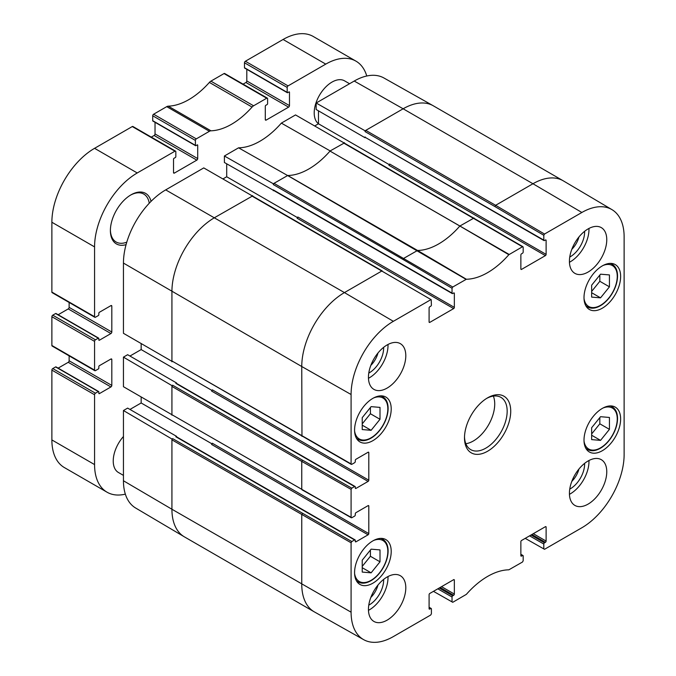 <?xml version="1.0" encoding="UTF-8"?>
<svg xmlns="http://www.w3.org/2000/svg" width="676" height="676" viewBox="0 0 676 676"><rect width="100%" height="100%" fill="white"/><g stroke="black" fill="none" stroke-linecap="round" stroke-linejoin="round"><path stroke-width="1.01" d="M544.518 234.04L495.609 205.31L494.9 206.543L543.808 235.273L544.518 234.04L581.867 212.475A59.758 34.501 -60 0 1 611.932 209.619A59.758 34.501 -60 0 1 624.125 236.87L624.125 454.559A59.758 34.501 -60 0 1 581.867 527.753L544.518 549.309L525.218 538.358M543.808 235.273L543.808 240.115L365.488 137.507M365.065 130.764L365.065 131.583L365.784 130.35L365.065 130.764L316.157 103.014L316.157 109.504L365.065 137.743M545.405 240.014L546.115 240.428A1.006 0.583 120 0 0 545.912 239.963A1.006 0.583 120 0 0 545.405 240.014L544.518 240.529A1.006 0.583 -60 0 1 544.019 240.58A1.006 0.583 -60 0 1 543.808 240.115M365.065 136.924A1.006 0.583 120 0 0 365.277 137.38L544.019 240.58M466.364 279.247L417.548 250.458L403.842 258.291L403.133 259.525L452.033 288.255L452.751 287.021L466.364 279.247A68.513 39.554 120 0 0 508.851 254.708L522.463 246.774L523.173 247.179L523.173 252.03A1.006 0.583 -60 0 1 522.463 253.263L521.576 253.77A1.006 0.583 120 0 0 520.866 255.004L520.866 268.972A1.006 0.583 120 0 0 521.069 269.428A1.006 0.583 120 0 0 521.576 269.378L520.866 268.972M452.033 288.255L452.033 293.097L273.298 189.905A1.006 0.583 120 0 0 273.51 190.37L452.244 293.561A1.006 0.583 -60 0 1 452.033 293.097M453.638 292.995L454.348 293.409A1.006 0.583 120 0 0 454.137 292.945A1.006 0.583 120 0 0 453.638 292.995L452.751 293.511A1.006 0.583 -60 0 1 452.244 293.561M454.348 293.409L454.348 307.369L297.846 217.013A1.006 0.583 -60 0 1 297.127 218.247L453.638 308.602A1.006 0.583 120 0 0 454.348 307.369M453.638 308.602L429.809 322.368L429.091 321.953A1.006 0.583 120 0 0 429.302 322.41A1.006 0.583 120 0 0 429.809 322.368M429.091 321.953L429.091 307.986A1.006 0.583 120 0 1 429.809 306.752L430.696 306.245A1.006 0.583 -60 0 0 431.406 305.011L431.204 299.705L381.788 271.025L431.204 299.705M368.09 452.252L368.8 452.667A1.006 0.583 120 0 0 368.597 452.202A1.006 0.583 120 0 0 368.09 452.252L355.998 459.241A1.006 0.583 120 0 0 355.289 460.466L355.289 461.497A1.006 0.583 -60 0 1 354.579 462.73L351.799 464.327L351.089 463.922L351.089 394.505A59.758 34.501 -60 0 1 393.347 321.32L430.696 299.755M368.8 452.667L368.8 480.188L212.298 389.824A1.006 0.583 -60 0 1 211.588 391.058L368.09 481.413A1.006 0.583 120 0 0 368.8 480.188M368.09 481.413L355.998 488.402L355.289 487.988A1.006 0.583 120 0 0 355.491 488.452A1.006 0.583 120 0 0 355.998 488.402M355.289 487.988L355.289 486.965A1.006 0.583 -60 0 0 355.077 486.5A1.006 0.583 -60 0 0 354.579 486.551L351.799 488.157L302.468 460.162L301.758 461.395L351.089 489.382L351.799 488.157M368.09 505.648L368.8 506.062A1.006 0.583 120 0 0 368.597 505.597A1.006 0.583 120 0 0 368.09 505.648L355.998 512.636A1.006 0.583 120 0 0 355.289 513.861L355.289 514.892A1.006 0.583 -60 0 1 354.579 516.126L351.799 517.723L351.089 517.317L351.089 489.382M368.8 506.062L368.8 533.584L212.298 443.219A1.006 0.583 -60 0 1 211.588 444.453L368.09 534.809A1.006 0.583 120 0 0 368.8 533.584M368.09 534.809L355.998 541.797L355.289 541.383A1.006 0.583 120 0 0 355.491 541.848A1.006 0.583 120 0 0 355.998 541.797M355.289 541.383L355.289 540.361A1.006 0.583 -60 0 0 355.077 539.896A1.006 0.583 -60 0 0 354.579 539.947L351.799 541.544L172.633 438.597L171.924 439.011L123.446 410.526L127.637 408.101L176.546 436.341L175.836 436.755L354.579 539.947M429.091 607.614L430.696 608.535A1.006 0.583 -60 0 1 431.195 608.485A1.006 0.583 -60 0 1 431.406 608.949L431.406 613.791L430.696 615.025L393.347 636.589A59.758 34.501 -60 0 1 363.654 639.657A59.758 34.501 -60 0 1 351.089 612.194L351.089 542.777L351.799 541.544M430.696 608.535L429.809 609.051L429.091 608.637A1.006 0.583 120 0 0 429.302 609.101A1.006 0.583 120 0 0 429.809 609.051M429.091 608.637L429.091 594.677A1.006 0.583 120 0 1 429.809 593.443L453.638 579.687L454.348 580.092A1.006 0.583 120 0 0 454.137 579.636A1.006 0.583 120 0 0 453.638 579.687M454.348 580.092L454.348 594.06L441.546 586.667M440.118 587.486L453.638 595.294A1.006 0.583 120 0 0 454.348 594.06M453.638 595.294L452.751 595.809L439.231 588.002M437.811 588.821L452.033 597.035A1.006 0.583 -60 0 1 452.751 595.809M452.033 597.035L452.033 601.885L433.451 591.339M520.866 554.633L522.463 555.554A1.006 0.583 -60 0 1 522.971 555.503A1.006 0.583 -60 0 1 523.173 555.968L523.173 560.81L522.463 562.043L508.851 569.817A68.513 39.554 120 0 0 466.364 594.356L452.751 602.299L452.033 601.885M522.463 555.554L521.576 556.069L520.866 555.655A1.006 0.583 120 0 0 521.069 556.12A1.006 0.583 120 0 0 521.576 556.069M520.866 555.655L520.866 541.696A1.006 0.583 120 0 1 521.576 540.462L545.405 526.705L546.115 527.111A1.006 0.583 120 0 0 545.912 526.655A1.006 0.583 120 0 0 545.405 526.705M546.115 527.111L546.115 541.079L533.313 533.685M531.894 534.505L545.405 542.313A1.006 0.583 120 0 0 546.115 541.079M545.405 542.313L544.518 542.82L530.998 535.02M529.578 535.84L543.808 544.053A1.006 0.583 -60 0 1 544.518 542.82M543.808 544.053L543.808 548.904M546.115 240.428L546.115 254.387L389.613 164.031A1.006 0.583 -60 0 1 388.903 165.265L545.405 255.621A1.006 0.583 120 0 0 546.115 254.387M545.405 255.621L521.576 269.378M569.42 261.266A26.406 15.244 -60 0 1 580.946 234.69A26.406 15.244 -60 0 1 601.294 227.618A26.406 15.244 -60 0 1 601.294 258.114A26.406 15.244 -60 0 1 574.887 273.358A26.406 15.244 -60 0 1 569.42 261.266M368.445 377.301A26.406 15.244 -60 0 1 379.98 350.717A26.406 15.244 -60 0 1 400.327 343.645A26.406 15.244 -60 0 1 400.327 374.141A26.406 15.244 -60 0 1 373.921 389.384A26.406 15.244 -60 0 1 368.445 377.301M368.445 609.355A26.406 15.244 -60 0 1 379.98 582.78A26.406 15.244 -60 0 1 400.327 575.707A26.406 15.244 -60 0 1 400.327 606.203A26.406 15.244 -60 0 1 373.921 621.447A26.406 15.244 -60 0 1 368.445 609.355M569.42 493.328A26.406 15.244 -60 0 1 580.946 466.753A26.406 15.244 -60 0 1 601.294 459.68A26.406 15.244 -60 0 1 601.294 490.176A26.406 15.244 -60 0 1 574.887 505.42A26.406 15.244 -60 0 1 569.42 493.328M584.005 297.617A25.908 14.956 -60 0 1 595.311 271.549A25.908 14.956 -60 0 1 615.27 264.603A25.908 14.956 -60 0 1 615.27 294.525A25.908 14.956 -60 0 1 589.371 309.481A25.908 14.956 -60 0 1 584.005 297.617M354.579 430.08A25.908 14.956 -60 0 1 365.885 404.003A25.908 14.956 -60 0 1 385.844 397.065A25.908 14.956 -60 0 1 385.844 426.978A25.908 14.956 -60 0 1 359.945 441.935A25.908 14.956 -60 0 1 354.579 430.08M354.579 572.597A25.908 14.956 -60 0 1 365.885 546.529A25.908 14.956 -60 0 1 385.844 539.583A25.908 14.956 -60 0 1 385.844 569.505A25.908 14.956 -60 0 1 359.945 584.461A25.908 14.956 -60 0 1 354.579 572.597M584.005 440.144A25.908 14.956 -60 0 1 595.311 414.067A25.908 14.956 -60 0 1 615.27 407.129A25.908 14.956 -60 0 1 615.27 437.042A25.908 14.956 -60 0 1 589.371 451.999A25.908 14.956 -60 0 1 584.005 440.144M510.726 411.185A32.693 18.877 120 0 0 487.607 397.834A32.693 18.877 120 0 0 464.488 437.879A32.693 18.877 120 0 0 487.607 451.23A32.693 18.877 120 0 0 510.726 411.185M252.672 196.133L203.763 167.91L165.696 189.888A59.758 34.501 120 0 0 123.446 263.074L123.446 333.31L172.338 361.55M302.468 460.162L172.633 385.202L171.924 385.616L123.446 357.131L123.446 386.706L172.338 414.946M176.546 436.823L176.546 436.341M355.077 539.896L176.343 436.704A1.006 0.583 120 0 0 175.836 436.755M355.077 486.5L176.343 383.309A1.006 0.583 120 0 0 175.836 383.36L354.579 486.551M223.063 178.861L226.705 176.766L297.634 217.714M226.705 176.766L226.705 163.829M344.439 143.151L295.53 114.928L281.351 123.116A68.513 39.554 -60 0 1 238.569 147.816L224.39 156.004L273.298 183.745L273.298 184.565L274.008 183.331L273.298 183.745M486.703 398.384A30.183 17.424 -60 0 1 500.916 397.37A30.183 17.424 -60 0 1 507.169 411.185A30.183 17.424 -60 0 1 493.995 441.555A30.183 17.424 -60 0 1 470.741 449.641A30.183 17.424 -60 0 1 464.505 436.823M465.857 443.726A30.183 17.424 120 0 0 494.722 403.995A30.183 17.424 120 0 0 493.353 396.102M362.226 417.658L371.116 406.639L380.005 407.391L380.005 419.289L371.116 430.308L362.226 429.556L362.226 417.658M371.116 430.308L362.226 425.17M362.226 423.877L370.406 413.746L370.406 407.518M380.005 419.289L370.406 413.746M591.652 285.196L600.542 274.186L609.431 274.929L609.431 286.835L600.542 297.846L591.652 297.102L591.652 285.196M600.542 297.846L591.652 292.716M591.652 291.424L599.832 281.292L599.832 275.064M609.431 286.835L599.832 281.292M569.437 494.325A26.406 15.244 120 0 0 588.957 460.508M368.471 610.352A26.406 15.244 120 0 0 387.99 576.535M368.471 378.29A26.406 15.244 120 0 0 387.99 344.473M569.437 262.263A26.406 15.244 120 0 0 588.957 228.446M368.775 605.147A20.238 11.686 120 0 0 383.647 580.05A20.238 11.686 120 0 0 383.638 579.408M377.977 585.061A16.723 9.65 -60 0 1 370.845 597.415M368.775 373.084A20.238 11.686 120 0 0 383.647 347.988A20.238 11.686 120 0 0 383.638 347.346M377.977 352.999A16.723 9.65 -60 0 1 370.845 365.353M569.741 257.057A20.238 11.686 120 0 0 584.622 231.961A20.238 11.686 120 0 0 584.605 231.319M578.943 236.972A16.723 9.65 -60 0 1 571.812 249.326M569.741 489.12A20.238 11.686 120 0 0 584.622 464.015A20.238 11.686 120 0 0 584.605 463.373M578.943 469.034A16.723 9.65 -60 0 1 571.812 481.388M509.163 254.446L330.015 151.086A67.913 39.208 -60 0 1 287.722 175.498L274.008 183.331L452.751 287.021M522.971 246.723L344.228 143.033L330.167 150.917L281.351 123.116M172.633 438.597L171.924 439.831L171.924 509.248A60.367 34.848 120 0 0 184.244 536.769A60.367 34.848 120 0 0 184.43 536.879L314.255 611.839A60.367 34.848 120 0 0 314.441 611.941L363.654 639.657M172.633 385.202L171.924 386.435L301.758 461.395L301.758 489.323L172.135 414.827L351.3 517.774M351.089 463.922L171.924 360.976L351.3 464.387M382.286 270.975L252.461 196.015L214.605 217.63A60.367 34.848 120 0 0 171.924 291.559L171.924 361.795M123.446 410.526L123.446 480.763A59.758 34.501 120 0 0 135.639 508.014L184.244 536.769M252.672 195.66L251.954 196.065L381.788 271.025L344.439 292.59L393.347 321.32M330.167 150.917A67.913 39.208 -60 0 1 330.015 151.086L459.849 226.037A67.913 39.208 -60 0 1 417.548 250.458L287.722 175.498A67.913 39.208 -60 0 1 287.57 175.506L238.569 147.816M611.932 209.619L563.328 180.864A60.367 34.848 120 0 0 563.142 180.754L433.308 105.802A60.367 34.848 120 0 0 433.122 105.693L383.917 77.977A59.758 34.501 120 0 0 354.224 81.044L316.157 103.014M287.57 175.506L466.051 279.34M224.39 156.004L224.39 162.494L273.712 190.488M273.298 189.905L273.298 190.725M171.924 385.616L171.924 415.191M171.924 439.011L171.924 439.831L351.089 542.777M129.953 409.436L141.157 402.972L212.087 443.921M141.157 402.972L141.157 397.116M344.439 142.67L343.729 143.084L522.463 246.774M314.839 125.88L318.472 123.776L389.401 164.733M349.56 83.731L344.566 80.85A25.156 14.526 -60 0 0 325.181 87.584A25.156 14.526 -60 0 0 314.205 112.892A25.156 14.526 -60 0 0 318.472 123.776L318.472 110.839M176.546 383.427L176.546 382.946L175.836 383.36M123.446 357.131L127.637 354.706L176.546 382.946M129.953 356.041L141.157 349.576L212.087 390.525M141.157 349.576L141.157 343.721M125.347 494.139A60.367 34.848 -60 0 1 107.061 492.212A60.367 34.848 -60 0 1 94.564 464.581L94.564 394.759A1.259 0.727 -60 0 1 95.451 393.212L98.299 391.573A0.752 0.439 -60 0 1 98.831 391.877L98.831 393.322A0.752 0.439 120 0 0 99.364 393.626L110.923 386.951A1.259 0.727 120 0 0 111.81 385.413L111.81 359.539A1.259 0.727 120 0 0 111.548 358.964A1.259 0.727 120 0 0 110.923 359.024L99.364 365.699A0.752 0.439 120 0 0 98.831 366.62L98.831 368.057A0.752 0.439 -60 0 1 98.299 368.986L95.451 370.625A1.259 0.727 -60 0 1 94.817 370.685A1.259 0.727 -60 0 1 94.564 370.11L94.564 341.363A1.259 0.727 -60 0 1 95.451 339.817L98.299 338.177A0.752 0.439 -60 0 1 98.831 338.49L98.831 339.927A0.752 0.439 120 0 0 99.364 340.231L110.923 333.555A1.259 0.727 120 0 0 111.81 332.017L111.81 306.144A1.259 0.727 120 0 0 111.548 305.569A1.259 0.727 120 0 0 110.923 305.628L99.364 312.304A0.752 0.439 120 0 0 98.831 313.225L98.831 314.661A0.752 0.439 -60 0 1 98.299 315.591L95.451 317.23A1.259 0.727 -60 0 1 94.817 317.289A1.259 0.727 -60 0 1 94.564 316.714L94.564 246.892A60.367 34.848 -60 0 1 137.245 172.963L174.949 151.196A1.259 0.727 -60 0 1 175.574 151.137A1.259 0.727 -60 0 1 175.836 151.711L175.836 156.638A0.752 0.439 -60 0 1 175.304 157.559L174.062 158.277A0.752 0.439 120 0 0 173.521 159.206L173.521 172.549A1.259 0.727 120 0 0 173.783 173.132A1.259 0.727 120 0 0 174.416 173.064L196.826 160.127A1.259 0.727 120 0 0 197.713 158.59L197.713 145.239A0.752 0.439 120 0 0 197.181 144.934L195.93 145.653A0.752 0.439 -60 0 1 195.398 145.34L195.398 140.414A1.259 0.727 -60 0 1 196.293 138.876L209.416 131.296A5.028 2.907 -60 0 1 210.946 130.806A67.913 39.208 120 0 0 252.064 107.07A5.028 2.907 -60 0 1 253.585 105.794L266.716 98.214A1.259 0.727 -60 0 1 267.35 98.147A1.259 0.727 -60 0 1 267.603 98.721L267.603 103.656A0.752 0.439 -60 0 1 267.071 104.577L265.829 105.295A0.752 0.439 120 0 0 265.296 106.225L265.296 119.567A1.259 0.727 120 0 0 265.558 120.142A1.259 0.727 120 0 0 266.183 120.083L288.593 107.146A1.259 0.727 120 0 0 289.48 105.608L289.48 92.257A0.752 0.439 120 0 0 288.948 91.944L287.706 92.671A0.752 0.439 -60 0 1 287.173 92.358L287.173 87.432A1.259 0.727 -60 0 1 288.06 85.894L325.764 64.119A60.367 34.848 -60 0 1 355.948 61.136A60.367 34.848 -60 0 1 366.755 75.999M123.446 475.389L118.444 472.499A25.156 14.526 -60 0 1 113.23 460.99A25.156 14.526 -60 0 1 123.446 436.51M151.044 201.372A29.178 16.841 120 0 0 131.017 194.832A29.178 16.841 120 0 0 110.391 230.567A29.178 16.841 120 0 0 126.066 244.644M98.671 391.539L55.99 366.891A0.752 0.439 120 0 0 55.609 366.933L52.762 368.572A1.259 0.727 120 0 0 51.875 370.11L51.875 439.932A60.367 34.848 120 0 0 64.381 467.572L107.061 492.212M69.129 355.855L69.129 360.764A1.259 0.727 -60 0 1 68.242 362.311L58.144 368.133M98.671 338.144L55.99 313.495A0.752 0.439 120 0 0 55.609 313.537L52.762 315.177A1.259 0.727 120 0 0 51.875 316.714L51.875 345.47A1.259 0.727 120 0 0 52.136 346.044L94.817 370.685M69.129 302.459L69.129 307.377A1.259 0.727 -60 0 1 68.242 308.915L58.144 314.746M175.574 151.137L132.893 126.488A1.259 0.727 120 0 0 132.268 126.556L94.564 148.323A60.367 34.848 120 0 0 51.875 222.252L51.875 292.074A1.259 0.727 120 0 0 52.136 292.649L94.817 317.289M155.032 122.288L155.032 133.941A1.259 0.727 -60 0 1 154.136 135.487L151.306 137.118M267.35 98.147L224.66 73.507A1.259 0.727 120 0 0 224.035 73.566L210.904 81.145A5.028 2.907 120 0 0 209.383 82.421A67.913 39.208 -60 0 1 168.256 106.166A5.028 2.907 120 0 0 166.735 106.647L153.604 114.227A1.259 0.727 120 0 0 152.717 115.773L152.717 120.7A0.752 0.439 120 0 0 152.869 121.046L195.558 145.686M246.799 69.307L246.799 80.959A1.259 0.727 -60 0 1 245.912 82.506L243.081 84.137M355.948 61.136L313.258 36.487A60.367 34.848 120 0 0 283.083 39.478L245.38 61.246A1.259 0.727 120 0 0 244.484 62.783L244.484 67.718A0.752 0.439 120 0 0 244.644 68.065L287.325 92.705M130.476 195.153A27.665 15.97 -60 0 1 143.785 194.08A27.665 15.97 -60 0 1 149.252 203.222M126.775 242.169A27.665 15.97 -60 0 1 116.12 242A27.665 15.97 -60 0 1 110.399 229.941M591.652 427.722L600.542 416.703L609.431 417.455L609.431 429.353L600.542 440.372L591.652 439.62L591.652 427.722M591.652 433.941L599.832 423.81L599.832 417.582M609.431 429.353L599.832 423.81M600.542 440.372L591.652 435.234M362.226 560.176L371.116 549.165L380.005 549.909L380.005 561.815L371.116 572.825L362.226 572.082L362.226 560.176M362.226 566.403L370.406 556.272L370.406 550.044M380.005 561.815L370.406 556.272M371.116 572.825L362.226 567.696M563.142 180.754A60.367 34.848 120 0 0 532.958 183.745L581.867 212.475M433.122 105.693A60.367 34.848 120 0 0 403.133 108.785L532.958 183.745L495.609 205.31L365.784 130.35L403.133 108.785L354.224 81.044M494.9 206.543L365.065 131.583M351.089 517.317L301.961 489.787M474.062 217.993L459.849 226.037L508.851 254.708M165.696 189.888L344.439 292.59A60.367 34.848 120 0 0 301.758 366.519L351.089 394.505M302.468 513.557L301.758 514.791L301.758 584.199A60.367 34.848 120 0 0 314.255 611.839M123.446 480.763L171.924 509.248L351.089 612.194M123.446 263.074L301.758 366.519L301.961 436.392M356.286 438.014A24.649 14.23 120 0 0 358.077 439.408C362.226 441.605 367.068 440.862 372.603 437.169C376.65 434.322 380.123 430.443 383.03 425.508C386.359 419.678 388.058 413.974 388.125 408.414C388.058 402.778 386.258 398.882 382.726 396.719A24.649 14.23 120 0 0 380.63 395.857M373.651 397.927A23.643 13.647 -60 0 1 387.83 408.819A23.643 13.647 -60 0 1 372.391 436.983A23.643 13.647 -60 0 1 354.587 430.942M585.712 305.56A24.649 14.23 120 0 0 587.503 306.955C591.652 309.152 596.494 308.4 602.029 304.707C606.076 301.868 609.549 297.981 612.456 293.046C615.785 287.215 617.484 281.52 617.551 275.952C617.484 270.324 615.684 266.42 612.152 264.257A24.649 14.23 120 0 0 610.056 263.403M603.077 265.474A23.643 13.647 -60 0 1 617.256 276.366A23.643 13.647 -60 0 1 601.809 304.53A23.643 13.647 -60 0 1 584.013 298.488M403.133 259.525L273.298 184.565M94.564 464.581L51.875 439.932M94.564 394.759L51.875 370.11M95.451 393.212L52.762 368.572M98.299 391.573L55.609 366.933M99.364 393.626L98.831 393.322M110.923 386.951L68.242 362.311M111.81 385.413L69.129 360.764M111.81 359.539L110.923 359.024M94.564 370.11L51.875 345.47M94.564 341.363L51.875 316.714M95.451 339.817L52.762 315.177M98.299 338.177L55.609 313.537M99.364 340.231L98.831 339.927M110.923 333.555L68.242 308.915M111.81 332.017L69.129 307.377M111.81 306.144L110.923 305.628M94.564 316.714L51.875 292.074M94.564 246.892L51.875 222.252M137.245 172.963L94.564 148.323M174.949 151.196L132.268 126.556M174.416 173.064L173.521 172.549M196.826 160.127L154.136 135.487M197.713 158.59L155.032 133.941M197.713 145.239L197.181 144.934M195.398 145.34L152.717 120.7M195.398 140.414L152.717 115.773M196.293 138.876L153.604 114.227M209.416 131.296L166.735 106.647M210.946 130.806L168.256 106.166M252.064 107.07L209.383 82.421M253.585 105.794L210.904 81.145M266.716 98.214L224.035 73.566M266.183 120.083L265.296 119.567M288.593 107.146L245.912 82.506M289.48 105.608L246.799 80.959M289.48 92.257L288.948 91.944M287.173 92.358L244.484 67.718M287.173 87.432L244.484 62.783M288.06 85.894L245.38 61.246M325.764 64.119L283.083 39.478M585.712 448.078A24.649 14.23 120 0 0 587.503 449.472C591.652 451.669 596.494 450.926 602.029 447.233C606.076 444.394 609.549 440.507 612.456 435.572C615.785 429.742 617.484 424.046 617.551 418.478C617.484 412.842 615.684 408.946 612.152 406.783A24.649 14.23 120 0 0 610.056 405.921M603.077 407.991A23.643 13.647 -60 0 1 617.256 418.883A23.643 13.647 -60 0 1 601.809 447.056A23.643 13.647 -60 0 1 584.013 441.005M356.286 580.54A24.649 14.23 120 0 0 358.077 581.935C362.226 584.132 367.068 583.38 372.603 579.687C376.65 576.848 380.123 572.961 383.03 568.026C386.359 562.195 388.058 556.5 388.125 550.932C388.058 545.304 386.258 541.4 382.726 539.237A24.649 14.23 120 0 0 380.63 538.383M373.651 540.454A23.643 13.647 -60 0 1 387.83 551.346A23.643 13.647 -60 0 1 372.391 579.509A23.643 13.647 -60 0 1 354.587 573.468M520.866 554.286L522.971 555.503M429.091 607.276L431.195 608.485M382.726 396.719L381.23 395.849M358.077 439.408L356.582 438.547M612.152 264.257L610.656 263.395M587.503 306.955L586.007 306.084M612.152 406.783L610.656 405.913M587.503 449.472L586.007 448.61M382.726 539.237L381.23 538.375M358.077 581.935L356.582 581.064"/></g></svg>
